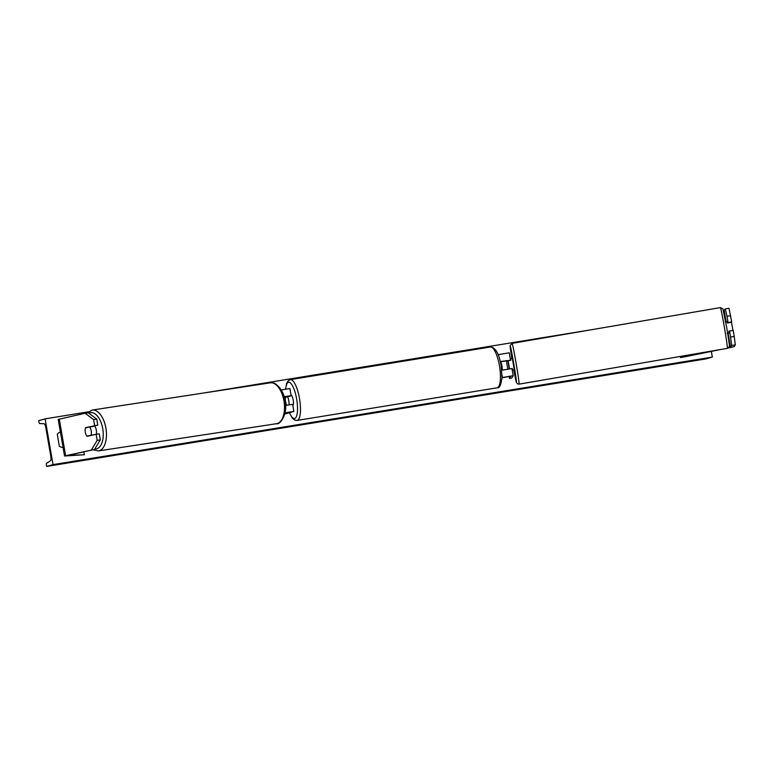 <?xml version="1.0" encoding="UTF-8"?>
<svg xmlns="http://www.w3.org/2000/svg" width="774" height="774" viewBox="0 0 774 774"><rect width="100%" height="100%" fill="white"/><g stroke="black" fill="none" stroke-linecap="round" stroke-linejoin="round"><path stroke-width="1.16" d="M284.755 414.051L293.868 411.449L292.64 404.347L285.548 405.412M293.868 411.449L285.035 412.832M284.822 413.771L291.575 411.836L285.006 412.958M284.126 396.772L288.847 396.046L285.364 397.052A5.805 1.654 -99.3 0 0 286.603 405.218A5.805 1.654 80.7 0 1 285.335 397.304L290.202 396.24A5.805 1.654 -99.3 0 0 290.066 395.988M284.097 396.704L291.14 395.659L289.911 388.558L281.223 389.922M287.764 396.636L291.14 395.659M285.364 397.052L287.367 396.723M96.74 419.102L93.606 419.576L85.101 413.258L88.236 412.784L96.74 419.102L97.776 425.129L85.585 427.654A5.805 3.038 -98.7 0 0 85.295 432.24A5.805 3.038 -98.7 0 0 87.085 436.352L96.15 434.301L97.195 440.338L100.32 439.855L99.285 433.827L96.15 434.301A5.805 3.038 81.3 0 0 96.324 430.121A5.805 3.038 81.3 0 0 94.428 425.894M97.776 425.129L88.71 427.18A5.805 3.038 -98.7 0 0 88.71 427.19L85.585 427.654M100.32 439.855L94.554 449.394L68.209 455.383L84.366 454.744L83.853 451.813M94.554 449.394L64.542 456.012L84.366 454.744M85.101 413.258L58.214 419.402L64.542 456.012M94.651 425.613L93.606 419.576M91.429 449.878L97.195 440.338M727.647 322.952L731.691 321.703L728.973 308.246L725.315 308.874L723.526 310.858M731.633 345.485L735.3 344.856L734.236 336.438L730.579 337.067L731.633 345.485L730.521 347.284L728.634 347.719M730.579 337.067L729.534 331.03L733.201 330.401L734.236 336.438M728.034 322.332L726.989 316.305L730.656 315.676M725.315 308.874L726.989 316.305M735.3 344.856L734.178 346.655L728.373 347.932M720.71 349.5L682.958 357.182L680.433 357.53L680.24 356.446M715.524 350.39L680.433 357.53M731.691 321.703L731.314 322.323M510.646 360.239L510.501 358.739L510.859 360.2L507.938 360.965L509.292 368.888L508.102 360.694M500.275 361.545L510.201 360.316M501.978 377.606L513.191 375.671L511.73 378.031L509.447 378.418L509.079 376.29M511.972 368.579L513.191 375.68L511.962 368.579L501.736 370.253M501.968 377.876L510.908 376.067L509.447 378.418M507.841 369.121L506.351 360.5M507.899 360.723L500.333 361.777M498.137 354.695L509.244 352.789L510.463 359.881L509.244 352.789M290.976 394.721A5.805 1.654 80.7 0 1 293.162 399.935A5.805 1.654 80.7 0 1 292.901 405.837M287.56 396.675A5.805 1.654 80.7 0 1 289.002 404.812M501.736 370.204L502.162 370.136A5.805 1.654 80.7 0 0 500.739 361.903L500.372 361.961M90.181 435.656L86.911 436.149A5.805 3.038 81.3 0 1 85.295 432.24A5.805 3.038 81.3 0 1 85.488 427.916L89.62 426.987A5.805 3.038 81.3 0 1 91.235 430.895A5.805 3.038 81.3 0 1 91.042 435.22L94.302 434.727M86.911 436.149L91.042 435.22M92.948 426.222A5.805 3.038 81.3 0 1 93.141 426.445L89.62 426.987M53.029 464.623L45.124 418.86L38.7 420.679L38.864 421.637A2.09 0.6 -99.3 0 0 39.745 423.542L44.118 423.726A3.947 1.132 80.7 0 1 45.772 427.316L50.832 456.612A3.947 1.132 80.7 0 1 50.513 460.762L46.614 463.287A2.09 0.6 -99.3 0 0 46.44 465.484L46.604 466.441L53.029 464.623L712.322 357.095L711.335 351.406M590.543 329.898L203.146 393.086M88.352 411.807L45.124 418.86M60.401 432.008A5.805 5.563 74.2 0 0 57.276 434.291L59.337 446.192A5.805 5.563 74.2 0 0 63.052 447.353M712.322 357.095L705.898 358.913L46.604 466.441M725.199 321.849L727.038 321.539L727.396 323L731.517 322.284L732.93 330.45M729.476 331.117L728.818 331.233L729.002 332.984L727.173 333.294M510.501 358.739L512.33 358.43L514.294 369.875L512.465 370.195L512.282 368.443L511.304 368.608M508.112 360.674L509.524 368.85M512.282 368.443L512.465 370.195M730.521 347.284L728.073 333.139L729.331 340.425L728.769 340.521M724.193 310.674L726.099 321.694L724.899 317.553M729.331 340.425L728.76 340.444M729.263 340.367L728.015 333.149M726.041 321.703L725.306 317.475M65.606 455.702L59.288 419.092M729.389 347.565L729.243 346.733M502.423 377.48L502.016 375.129M498.785 356.417L498.475 354.598M289.505 412.706A18.353 5.244 -99.3 0 0 294.681 418.463A18.353 5.244 -99.3 0 0 296.636 398.949A18.353 5.244 -99.3 0 0 288.431 382.308A18.353 5.244 -99.3 0 0 285.712 389.109M290.24 379.666A20.675 5.902 80.7 0 1 290.424 379.618A20.675 5.902 80.7 0 1 299.528 398.745A20.675 5.902 80.7 0 1 297.274 420.398A20.675 5.902 80.7 0 1 297.081 420.437L497.072 387.822A20.675 5.902 -99.3 0 0 497.256 387.774A20.675 5.902 -99.3 0 0 499.511 366.131A20.675 5.902 -99.3 0 0 490.416 347.004C495.563 347.42 499.162 353.844 501.223 366.276L501.968 377.78C501.039 384.91 499.549 388.229 497.498 387.726L497.072 387.822A20.675 5.902 -99.3 0 1 496.879 387.842M94.815 448.968A18.353 9.617 -98.7 0 0 102.749 428.67A18.353 9.617 -98.7 0 0 88.846 413.239M105.893 428.099A20.675 10.826 81.3 0 1 98.433 450.932L276.482 423.707A20.675 10.826 -98.7 0 0 283.942 400.884A20.675 10.826 -98.7 0 0 270.232 382.83L92.183 410.056A20.675 10.826 81.3 0 1 105.893 428.099M727.396 348.348L729.253 346.694C729.659 347.042 729.418 343.656 726.592 326.918L722.926 308.894L720.401 307.588A20.675 0.581 80.3 0 1 724.358 327.228A20.675 0.581 80.3 0 1 727.396 348.348L519.102 384.136A20.675 0.581 -99.7 0 0 516.064 363.016A20.675 0.581 -99.7 0 0 512.098 343.375L510.153 345.456L511.846 358.507A18.353 0.513 80.3 0 1 510.308 346.239A18.353 0.513 80.3 0 1 513.723 363.499A18.353 0.513 80.3 0 1 516.461 381.94A18.353 0.513 80.3 0 1 513.82 369.962L516.413 382.453L517.564 383.875L519.102 384.136M490.416 347.004L290.424 379.618L288.257 380.731L286.67 383.265L285.558 389.138M289.36 412.745L292.349 418.154L294.671 420.069L297.081 420.437M92.957 449.762L98.433 450.932M270.232 382.83C274.064 380.808 283.71 388.858 285.035 400.748C288.151 413.742 280.072 425.11 276.482 423.707M87.191 412.939L92.183 410.056M720.401 307.588L512.098 343.375"/></g></svg>
